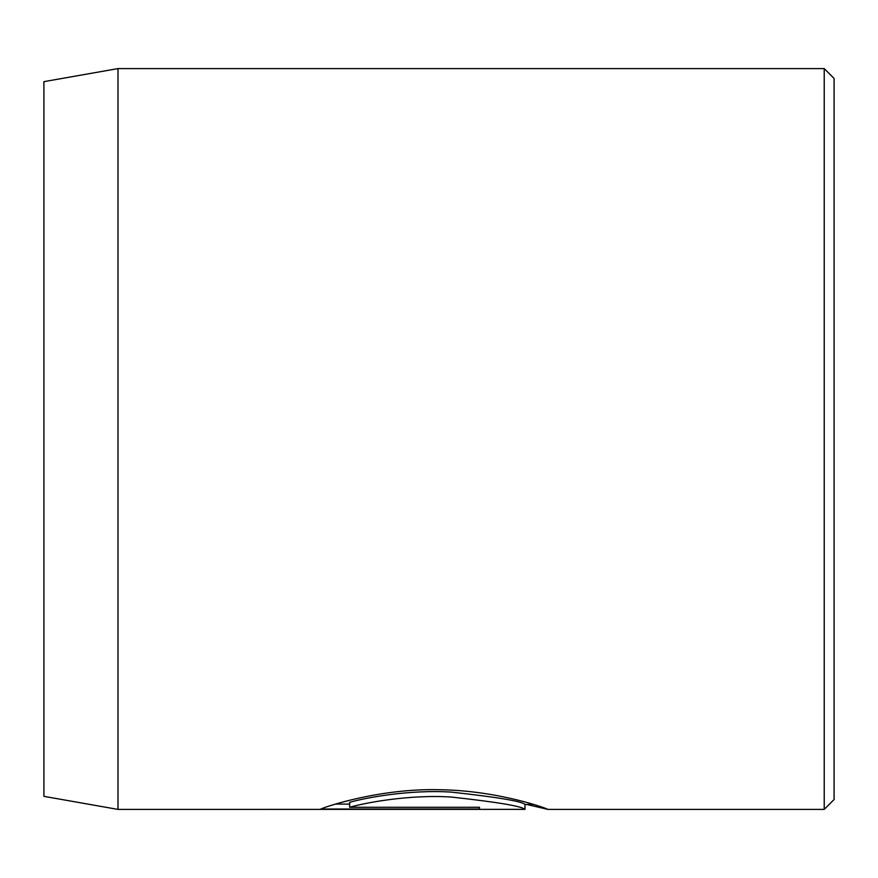 <?xml version="1.0" encoding="UTF-8"?>
<svg xmlns="http://www.w3.org/2000/svg" width="878" height="878" viewBox="0 0 878 878"><rect width="100%" height="100%" fill="white"/><g stroke="black" fill="none" stroke-linecap="round" stroke-linejoin="round"><path stroke-width="1.32" d="M349.663 807.277L349.663 802.338C364.754 797.904 409.653 789.377 451.402 792.121C497.157 797.147 521.686 801.252 524.989 804.424L524.989 809.362C521.653 806.191 497.135 802.086 451.446 797.059C409.664 794.305 364.798 802.832 349.663 807.277L479.498 807.277L479.498 809.022L320.843 809.022C325.639 806.641 380.547 788.159 439.659 789.728C498.825 790.507 548.783 809.099 547.74 809.362L526.756 804.467M824.222 68.594L834.1 78.471L834.1 799.529L824.222 809.406L824.222 68.594L117.981 68.594L117.981 809.406L524.989 809.362M117.981 809.406L43.9 796.346L43.9 81.654L117.981 68.594M479.498 807.277L479.498 809.022M335.615 804.083L349.663 804.083M824.222 809.406L547.609 809.406M533.692 804.467L524.989 804.467"/></g></svg>
